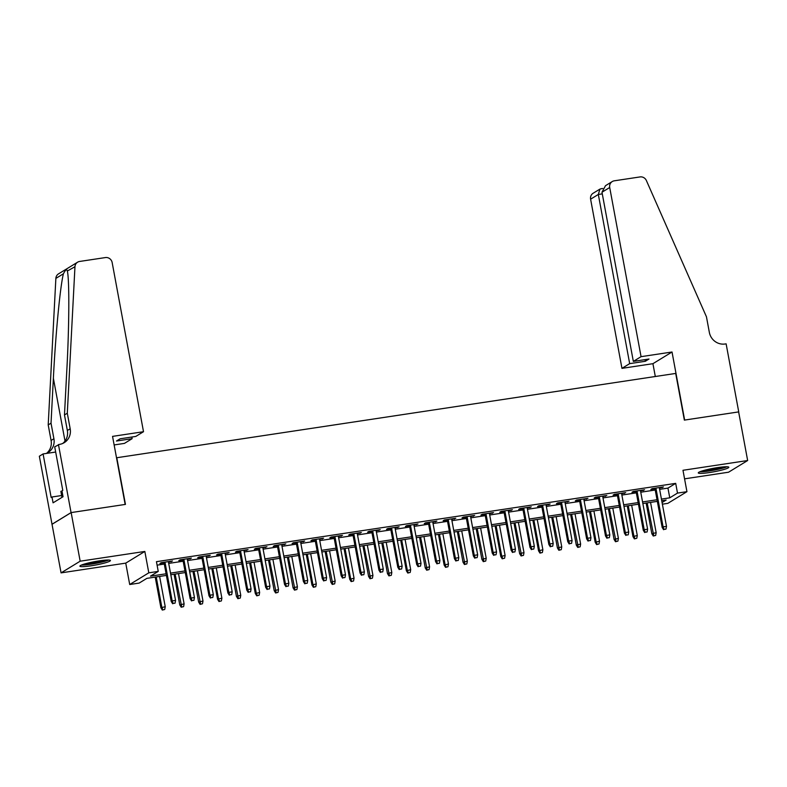 <?xml version="1.0" encoding="UTF-8"?>
<svg xmlns="http://www.w3.org/2000/svg" width="787" height="787" viewBox="0 0 787 787"><rect width="100%" height="100%" fill="white"/><g stroke="black" fill="none" stroke-linecap="round" stroke-linejoin="round"><path stroke-width="1.18" d="M91.135 565.794A15.524 1.761 169.5 0 0 110.426 560.501A15.524 1.761 169.5 0 0 99.192 560.875A15.524 1.761 169.5 0 0 79.9 566.168A15.524 1.761 169.5 0 0 91.135 565.794M709.53 472.534A15.524 1.761 169.5 0 0 728.821 467.242A15.524 1.761 169.5 0 0 717.577 467.606A15.524 1.761 169.5 0 0 698.285 472.898A15.524 1.761 169.5 0 0 709.53 472.534M166.391 575.415L146.884 578.356L139.142 583.088L129.707 584.515L148.802 572.828L158.246 571.401L150.504 576.143L166.096 573.792M58.454 444.537L71.066 512.593L125.163 504.437L112.551 436.382L143.509 431.709L112.157 262.543A5.971 5.686 58.5 0 0 105.419 257.565L79.644 261.451A5.971 5.686 58.5 0 0 74.962 266.724L67.298 413.224L70.181 428.777A13.93 13.271 -121.5 0 1 64.239 442.658A13.93 13.271 -121.5 0 1 59.487 444.389L54.706 446.829L62.783 490.39L61.957 490.891L63.039 496.725L53.073 502.824L51.991 496.99L51.165 497.492L43.088 453.932L39.35 456.224L61.071 572.877L125.743 563.128L129.707 584.515M684.562 478.84L728.546 472.21L747.65 460.523L682.978 470.282L686.943 491.668L667.838 503.355L662.379 504.172M52.06 524.27L71.155 512.583L80.166 561.19L61.071 572.877M71.155 512.583L125.448 504.398L116.791 457.729L675.708 373.432L684.356 420.101L738.639 411.916L747.65 460.523M168.467 562.193L172.53 560.983L161.197 562.695L159.909 563.482L164.07 562.853M187.355 559.341L191.408 558.131L180.075 559.842L178.787 560.629L182.948 560.01M206.233 556.498L210.286 555.288L198.963 556.999L197.675 557.786L201.826 557.157M225.121 553.645L229.174 552.435L217.842 554.146L216.553 554.933L220.714 554.314M244 550.802L248.053 549.592L236.73 551.303L235.431 552.09L239.592 551.461M262.878 547.949L266.941 546.739L255.608 548.45L254.319 549.237L258.48 548.618M281.766 545.106L285.819 543.896L274.486 545.607L273.197 546.394L277.358 545.765M300.644 542.253L304.697 541.053L293.374 542.755L292.085 543.542L296.237 542.922M319.532 539.41L323.585 538.2L312.252 539.912L310.963 540.699L315.125 540.069M338.41 536.557L342.463 535.357L331.14 537.059L329.842 537.846L334.003 537.226M357.288 533.714L361.351 532.504L350.018 534.216L348.73 535.003L352.891 534.373M376.176 530.861L380.229 529.661L368.896 531.363L367.608 532.15L371.769 531.53M395.054 528.018L399.107 526.808L387.784 528.52L386.496 529.307L390.657 528.677M413.942 525.165L417.995 523.965L406.663 525.667L405.374 526.464L409.535 525.834M432.82 522.322L436.874 521.112L425.551 522.824L424.252 523.611L428.413 522.981M451.708 519.469L455.762 518.269L444.429 519.971L443.14 520.768L447.301 520.138M470.587 516.626L474.64 515.416L463.307 517.128L462.018 517.915L466.179 517.285M489.465 513.773L493.518 512.573L482.195 514.275L480.906 515.072L485.067 514.442M508.353 510.93L512.406 509.72L501.073 511.432L499.784 512.219L503.946 511.589M527.231 508.077L531.284 506.877L519.961 508.579L518.663 509.376L522.824 508.746M546.119 505.234L550.172 504.024L538.839 505.736L537.551 506.523L541.712 505.893M564.997 502.381L569.05 501.181L557.717 502.883L556.429 503.68L560.59 503.05M583.875 499.538L587.928 498.328L576.605 500.04L575.317 500.827L579.478 500.198M602.763 496.686L606.816 495.485L595.484 497.187L594.195 497.984L598.356 497.354M621.641 493.843L625.695 492.632L614.372 494.344L613.073 495.131L617.234 494.502M640.529 490.99L644.583 489.789L633.25 491.491L631.961 492.288L636.122 491.659M659.634 489.357L667.956 488.107L675.699 483.366L156.446 561.682L158.246 571.401M157.085 565.155L164.296 564.072M168.693 563.403L183.174 561.22M187.581 560.56L202.052 558.377M206.46 557.708L220.94 555.524M225.348 554.865L239.819 552.681M244.226 552.012L258.707 549.828M263.104 549.169L277.585 546.985M281.992 546.316L296.463 544.132M300.87 543.473L315.351 541.289M319.758 540.62L334.229 538.436M338.636 537.777L353.117 535.593M357.514 534.924L371.995 532.74M376.402 532.081L390.873 529.897M395.281 529.228L409.761 527.044M414.169 526.385L428.64 524.201M433.047 523.532L447.528 521.348M451.925 520.689L466.406 518.505M470.813 517.836L485.284 515.652M489.691 514.993L504.172 512.809M508.579 512.14L523.05 509.956M527.457 509.297L541.938 507.113M546.335 506.444L560.816 504.26M565.223 503.601L579.694 501.417M584.102 500.748L598.582 498.565M602.99 497.905L617.461 495.721M621.868 495.053L636.349 492.869M640.746 492.209L655.227 490.026M659.408 488.147L663.461 486.937L652.128 488.648L650.839 489.435L655 488.806M125.743 563.128L144.838 551.441L80.166 561.19M144.838 551.441L148.802 572.828M675.699 483.366L677.499 493.095L686.943 491.668M662.074 502.529L666.146 500.04L661.739 500.699M657.332 501.368L642.851 503.552M638.444 504.211L623.973 506.395M619.566 507.064L605.085 509.248M600.688 509.907L586.207 512.091M581.8 512.76L567.319 514.944M562.921 515.603L548.441 517.787M544.033 518.456L529.562 520.64M525.155 521.299L510.674 523.483M506.267 524.152L491.796 526.336M487.389 526.995L472.908 529.179M468.511 529.848L454.03 532.032M449.623 532.691L435.152 534.875M430.745 535.544L416.264 537.728M411.857 538.387L397.386 540.571M392.979 541.24L378.498 543.423M374.1 544.083L359.62 546.267M355.212 546.935L340.741 549.119M336.334 549.779L321.853 551.962M317.446 552.631L302.975 554.815M298.568 555.474L284.087 557.658M279.69 558.327L265.209 560.511M260.802 561.17L246.331 563.354M241.924 564.023L227.443 566.207M223.036 566.866L208.565 569.05M204.158 569.719L189.677 571.903M185.279 572.562L170.799 574.746M661.434 499.086L669.757 497.827L677.499 493.095M170.504 573.123L184.975 570.939M189.382 570.28L203.863 568.096M208.26 567.427L222.741 565.243M227.148 564.584L241.619 562.4M246.026 561.731L260.507 559.547M264.914 558.888L279.385 556.704M283.792 556.035L298.273 553.851M302.67 553.192L317.151 551.008M321.558 550.339L336.029 548.155M340.437 547.496L354.917 545.312M359.325 544.643L373.795 542.469M378.203 541.8L392.683 539.616M397.081 538.947L411.562 536.773M415.969 536.104L430.44 533.92M434.847 533.261L449.328 531.077M453.735 530.408L468.206 528.225M472.613 527.565L487.094 525.382M491.491 524.713L505.972 522.529M510.379 521.87L524.85 519.686M529.258 519.017L543.738 516.833M548.146 516.174L562.616 513.99M567.024 513.321L581.504 511.137M585.902 510.478L600.383 508.294M604.79 507.625L619.261 505.441M623.668 504.782L638.149 502.598M642.556 501.929L657.027 499.745M667.956 488.107L669.757 497.827M662.064 487.153L662.172 487.733M643.176 489.996L643.284 490.576M624.298 492.849L624.406 493.419M605.419 495.692L605.528 496.272M586.531 498.545L586.64 499.115M567.653 501.388L567.761 501.968M548.765 504.241L548.873 504.811M529.887 507.084L529.995 507.664M511.009 509.937L511.117 510.507M492.121 512.78L492.229 513.36M473.243 515.633L473.351 516.203M454.355 518.476L454.463 519.056M435.477 521.328L435.585 521.899M416.598 524.172L416.707 524.752M397.71 527.015L397.819 527.595M378.832 529.867L378.94 530.448M359.944 532.71L360.053 533.291M341.066 535.563L341.174 536.144M322.188 538.406L322.296 538.987M303.3 541.259L303.408 541.84M284.422 544.102L284.53 544.683M265.534 546.955L265.642 547.536M246.656 549.798L246.764 550.379M227.777 552.651L227.886 553.231M208.889 555.494L208.998 556.075M190.011 558.347L190.12 558.927M171.123 561.19L171.232 561.77M654.892 488.235L662.162 527.428L663.087 526.857L655.905 488.078M664.1 529.395L665.989 529.11L664.1 529.395L663.087 526.857L666.491 526.346L659.299 487.566M662.162 527.428L663.589 529.71M665.989 529.11L666.491 526.346M653.259 536.026L655.669 535.426L653.259 536.026L651.833 533.743L656.161 532.661L650.554 502.391M653.781 535.711L647.15 502.903M651.833 533.743L646.147 503.05M656.161 532.661L655.669 535.426M725.703 466.76A13.438 1.525 -10.5 0 1 716.623 469.396A13.438 1.525 -10.5 0 1 701.03 471.334M705.309 470.065A12.444 1.407 169.5 0 0 716.19 468.363A12.444 1.407 169.5 0 0 721.256 467.114M699.82 471.797A15.425 1.751 169.5 0 0 717.114 469.524A15.425 1.751 169.5 0 0 726.991 466.76M107.307 560.029A13.438 1.525 -10.5 0 1 98.227 562.666A13.438 1.525 -10.5 0 1 82.635 564.604M86.914 563.335A12.444 1.407 169.5 0 0 97.804 561.623A12.444 1.407 169.5 0 0 102.861 560.383M81.435 565.066A15.425 1.751 169.5 0 0 98.729 562.794A15.425 1.751 169.5 0 0 108.596 560.029M61.976 491.019L60.865 491.354L61.986 497.374M641.061 356.668L609.709 187.503L601.986 192.225L633.338 361.39L641.061 356.668L672.029 352.005L684.641 420.061L738.737 411.896L726.126 343.84L725.083 343.998A13.93 13.271 58.5 0 1 709.343 332.38L706.46 316.827L646.383 180.538A5.971 5.686 58.5 0 0 640.057 176.927L614.283 180.813A5.971 5.686 58.5 0 0 609.709 187.503M655.305 376.511L652.925 363.683L672.029 352.005M652.925 363.683L621.956 368.355L629.679 363.633L645.35 361.272L649.009 359.029L633.338 361.39M629.679 363.633L598.327 194.468L590.604 199.19A5.971 5.686 -121.5 0 1 593.152 193.238L599.901 189.116L598.327 194.468L602.291 193.868M621.956 368.355L590.604 199.19M645.35 361.272L645.045 359.629M601.357 188.732L599.901 189.116M612.256 181.561L605.508 185.683L601.986 192.225M143.509 431.709L135.797 436.431L120.126 438.802L116.456 441.035L132.127 438.674L131.822 437.031M132.127 438.674L124.415 443.396L114.135 444.95M67.298 413.224L64.475 414.956L66.826 370.028C69.207 327.008 69.482 280.408 67.407 271.338C66.925 268.741 65.596 269.548 63.413 273.787C60.225 286.075 55.483 335.4 53.378 378.262L51.027 423.18L53.91 438.733A13.93 13.271 -121.5 0 1 47.968 452.614A13.93 13.271 -121.5 0 1 46.364 453.44M51.027 423.18L48.204 424.911L51.086 440.464A13.93 13.271 -121.5 0 1 46.492 453.391M62.763 443.435A13.93 13.271 -121.5 0 0 67.357 430.509L64.475 414.956M63.413 273.787L55.867 278.401L48.204 424.911M71.066 512.593L51.962 524.28M55.67 452.043L43.088 453.932M55.867 278.401A5.971 5.686 -121.5 0 1 58.504 273.876L77.608 262.189M74.962 266.724L67.357 271.013M61.642 495.535L51.991 496.99M636.014 491.078L643.274 530.271L644.209 529.7L637.017 490.931M645.222 532.238L647.111 531.963L645.222 532.238L644.209 529.7L647.603 529.189L640.421 490.419M643.274 530.271L644.71 532.563M647.111 531.963L647.603 529.189M617.126 493.931L624.396 533.124L625.321 532.553L618.139 493.774M626.344 535.091L628.233 534.806L626.344 535.091L625.321 532.553L628.724 532.042L621.533 493.262M624.396 533.124L625.822 535.406M628.233 534.806L628.724 532.042M598.248 496.774L605.508 535.967L606.443 535.396L599.251 496.627M607.456 537.934L609.345 537.649L607.456 537.934L606.443 535.396L609.836 534.885L602.655 496.115M605.508 535.967L606.944 538.259M609.345 537.649L609.836 534.885M579.37 499.627L586.63 538.81L587.555 538.249L580.373 499.47M588.578 540.787L590.466 540.502L588.578 540.787L587.555 538.249L590.958 537.737L583.767 498.958M586.63 538.81L588.056 541.102M590.466 540.502L590.958 537.737M634.381 538.879L636.791 538.278L634.381 538.879L632.955 536.586L637.283 535.504L631.666 505.234M634.902 538.554L633.879 536.016L628.272 505.746M632.955 536.586L627.269 505.903M637.283 535.504L636.791 538.278M615.503 541.722L617.903 541.122L615.503 541.722L614.067 539.439L618.395 538.357L612.788 508.087M616.014 541.407L609.384 508.599M614.067 539.439L608.381 508.746M618.395 538.357L617.903 541.122M596.615 544.574L599.025 543.965L596.615 544.574L595.188 542.282L599.517 541.2L593.91 510.93M597.136 544.25L596.113 541.712L590.506 511.442M595.188 542.282L589.502 511.599M599.517 541.2L599.025 543.965M577.737 547.418L580.137 546.817L577.737 547.418L576.3 545.125L580.629 544.053L575.022 513.783M578.248 547.103L571.628 514.295M576.3 545.125L570.614 514.442M580.629 544.053L580.137 546.817M560.482 502.47L567.752 541.663L568.676 541.092L561.495 502.322M569.69 543.63L571.578 543.345L569.69 543.63L568.676 541.092L572.08 540.58L564.889 501.801M567.752 541.663L569.178 543.955M571.578 543.345L572.08 540.58M558.849 550.27L561.259 549.66L558.849 550.27L557.422 547.978L561.751 546.896L556.143 516.626M559.37 549.946L552.74 517.138M557.422 547.978L551.736 517.295M561.751 546.896L561.259 549.66M541.604 505.323L548.864 544.506L549.798 543.945L542.607 505.165M550.811 546.483L552.7 546.198L550.811 546.483L549.798 543.945L553.192 543.433L546.011 504.654M548.864 544.506L550.3 546.798M552.7 546.198L553.192 543.433M539.971 553.113L542.381 552.513L539.971 553.113L538.544 550.821L542.873 549.749L537.255 519.479M540.492 552.799L539.469 550.261L533.861 519.991M538.544 550.821L532.858 520.138M542.873 549.749L542.381 552.513M522.716 508.166L529.985 547.358L530.91 546.788L523.729 508.018M531.933 549.326L533.822 549.041L531.933 549.326L530.91 546.788L534.314 546.276L527.123 507.497M529.985 547.358L531.412 549.641M533.822 549.041L534.314 546.276M521.092 555.956L523.493 555.356L521.092 555.956L519.656 553.674L523.985 552.592L518.377 522.322M521.604 555.642L514.973 522.834M519.656 553.674L513.97 522.991M523.985 552.592L523.493 555.356M503.837 511.009L511.097 550.202L512.032 549.641L504.841 510.861M513.045 552.179L514.934 551.894L513.045 552.179L512.032 549.641L515.426 549.129L508.245 510.35M511.097 550.202L512.534 552.494M514.934 551.894L515.426 549.129M502.204 558.809L504.615 558.209L502.204 558.809L500.778 556.517L505.106 555.445L499.499 525.175M502.726 558.495L501.703 555.956L496.095 525.686M500.778 556.517L495.092 525.834M505.106 555.445L504.615 558.209M484.959 513.862L492.219 553.054L493.144 552.484L485.963 513.714M494.167 555.022L496.056 554.737L494.167 555.022L493.144 552.484L496.548 551.972L489.357 513.193M492.219 553.054L493.646 555.337M496.056 554.737L496.548 551.972M483.326 561.652L485.727 561.052L483.326 561.652L481.89 559.37L486.218 558.288L480.611 528.018M483.838 561.338L477.217 528.53M481.89 559.37L476.204 528.687M486.218 558.288L485.727 561.052M466.071 516.705L473.341 555.897L474.266 555.337L467.084 516.557M475.279 557.875L477.168 557.589L475.279 557.875L474.266 555.337L477.67 554.825L470.478 516.046M473.341 555.897L474.768 558.19M477.168 557.589L477.67 554.825M464.438 564.505L466.848 563.905L464.438 564.505L463.012 562.213L467.34 561.141L461.733 530.871M464.96 564.19L458.329 531.382M463.012 562.213L457.326 531.53M467.34 561.141L466.848 563.905M447.193 519.558L454.453 558.75L455.388 558.18L448.197 519.41M456.401 560.718L458.29 560.433L456.401 560.718L455.388 558.18L458.782 557.668L451.6 518.889M454.453 558.75L455.889 561.033M458.29 560.433L458.782 557.668M445.56 567.348L447.96 566.748L445.56 567.348L444.134 565.066L448.462 563.984L442.845 533.714M446.081 567.034L445.058 564.495L439.451 534.225M444.134 565.066L438.448 534.383M448.462 563.984L447.96 566.748M428.305 522.401L435.575 561.593L436.5 561.033L429.318 522.253M437.523 563.571L439.412 563.285L437.523 563.571L436.5 561.033L439.903 560.511L432.712 521.742M435.575 561.593L437.001 563.886M439.412 563.285L439.903 560.511M426.682 570.201L429.082 569.601L426.682 570.201L425.246 567.909L429.574 566.827L423.967 536.567M427.193 569.886L420.563 537.078M425.246 567.909L419.56 537.226M429.574 566.827L429.082 569.601M409.427 525.254L416.687 564.446L417.622 563.876L410.43 525.096M418.635 566.414L420.524 566.128L418.635 566.414L417.622 563.876L421.015 563.364L413.834 524.585M416.687 564.446L418.123 566.729M420.524 566.128L421.015 563.364M407.794 573.044L410.204 572.444L407.794 573.044L406.367 570.762L410.696 569.68L405.089 539.41M408.315 572.729L407.292 570.191L401.685 539.921M406.367 570.762L400.681 540.079M410.696 569.68L410.204 572.444M390.549 528.097L397.809 567.289L398.734 566.729L391.552 527.949M399.757 569.267L401.645 568.981L399.757 569.267L398.734 566.729L402.137 566.207L394.946 527.438M397.809 567.289L399.235 569.581M401.645 568.981L402.137 566.207M388.916 575.897L391.316 575.297L388.916 575.897L387.479 573.605L391.808 572.523L386.201 542.263M389.427 575.582L382.807 542.774M387.479 573.605L381.793 542.922M391.808 572.523L391.316 575.297M371.661 530.95L378.931 570.142L379.855 569.572L372.674 530.792M380.869 572.11L382.757 571.824L380.869 572.11L379.855 569.572L383.259 569.06L376.068 530.281M378.931 570.142L380.357 572.424M382.757 571.824L383.259 569.06M370.028 578.74L372.438 578.14L370.028 578.74L368.601 576.458L372.93 575.376L367.322 545.106M370.549 578.425L363.919 545.617M368.601 576.458L362.915 545.775M372.93 575.376L372.438 578.14M352.783 533.793L360.043 572.985L360.977 572.424L353.786 533.645M361.99 574.963L363.879 574.677L361.99 574.963L360.977 572.424L364.371 571.903L357.19 533.133M360.043 572.985L361.479 575.277M363.879 574.677L364.371 571.903M351.15 581.593L353.55 580.993L351.15 581.593L349.723 579.301L354.052 578.219L348.434 547.959M351.671 581.278L350.648 578.74L345.04 548.47M349.723 579.301L344.037 548.618M354.052 578.219L353.55 580.993M333.895 536.645L341.165 575.838L342.089 575.267L334.908 536.488M343.112 577.806L345.001 577.52L343.112 577.806L342.089 575.267L345.493 574.756L338.302 535.977M341.165 575.838L342.591 578.12M345.001 577.52L345.493 574.756M332.271 584.436L334.672 583.836L332.271 584.436L330.835 582.154L335.164 581.072L329.556 550.802M332.783 584.121L326.152 551.313M330.835 582.154L325.149 551.471M335.164 581.072L334.672 583.836M315.016 539.488L322.276 578.681L323.211 578.12L316.02 539.341M324.224 580.658L326.113 580.373L324.224 580.658L323.211 578.12L326.605 577.599L319.424 538.829M322.276 578.681L323.713 580.973M326.113 580.373L326.605 577.599M313.383 587.289L315.794 586.689L313.383 587.289L311.957 584.997L316.285 583.915L310.678 553.654M313.905 586.974L312.882 584.436L307.274 554.166M311.957 584.997L306.271 554.314M316.285 583.915L315.794 586.689M296.138 542.341L303.398 581.534L304.323 580.963L297.142 542.184M305.346 583.501L307.235 583.216L305.346 583.501L304.323 580.963L307.727 580.452L300.536 541.672M303.398 581.534L304.825 583.816M307.235 583.216L307.727 580.452M294.505 590.132L296.906 589.532L294.505 590.132L293.069 587.85L297.397 586.768L291.79 556.498M295.017 589.817L288.396 557.009M293.069 587.85L287.383 557.166M297.397 586.768L296.906 589.532M277.25 545.184L284.52 584.377L285.445 583.806L278.254 545.037M286.458 586.354L288.347 586.069L286.458 586.354L285.445 583.806L288.849 583.295L281.657 544.525M284.52 584.377L285.947 586.669M288.347 586.069L288.849 583.295M275.617 592.985L278.027 592.385L275.617 592.985L274.191 590.693L278.519 589.611L272.912 559.35M276.139 592.67L269.508 559.862M274.191 590.693L268.505 560.01M278.519 589.611L278.027 592.385M258.372 548.037L265.632 587.23L266.567 586.659L259.376 547.88M267.58 589.197L269.469 588.912L267.58 589.197L266.567 586.659L269.961 586.148L262.779 547.368M265.632 587.23L267.068 589.512M269.469 588.912L269.961 586.148M256.739 595.828L259.139 595.228L256.739 595.828L255.313 593.546L259.641 592.463L254.024 562.193M257.26 595.513L256.237 592.975L250.63 562.705M255.313 593.546L249.627 562.862M259.641 592.463L259.139 595.228M239.484 550.88L246.754 590.073L247.679 589.502L240.497 550.733M248.702 592.05L250.591 591.765L248.702 592.05L247.679 589.502L251.083 588.991L243.891 550.221M246.754 590.073L248.18 592.365M250.591 591.765L251.083 588.991M237.861 598.681L240.261 598.081L237.861 598.681L236.425 596.389L240.753 595.306L235.146 565.046M238.372 598.366L231.742 565.558M236.425 596.389L230.739 565.705M240.753 595.306L240.261 598.081M220.606 553.733L227.866 592.926L228.801 592.355L221.609 553.576M229.814 594.893L231.703 594.608L229.814 594.893L228.801 592.355L232.195 591.844L225.013 553.064M227.866 592.926L229.302 595.208M231.703 594.608L232.195 591.844M218.973 601.524L221.383 600.924L218.973 601.524L217.546 599.241L221.875 598.159L216.268 567.889M219.494 601.209L218.471 598.671L212.864 568.401M217.546 599.241L211.86 568.558M221.875 598.159L221.383 600.924M201.728 556.576L208.988 595.769L209.913 595.198L202.731 556.429M210.936 597.746L212.824 597.461L210.936 597.746L209.913 595.198L213.316 594.687L206.125 555.917M208.988 595.769L210.414 598.061M212.824 597.461L213.316 594.687M200.095 604.377L202.495 603.777L200.095 604.377L198.658 602.085L202.987 601.002L197.38 570.732M200.606 604.062L193.986 571.254M198.658 602.085L192.972 571.401M202.987 601.002L202.495 603.777M182.84 559.429L190.11 598.622L191.034 598.051L183.843 559.272M192.048 600.589L193.936 600.304L192.048 600.589L191.034 598.051L194.438 597.54L187.247 558.76M190.11 598.622L191.536 600.904M193.936 600.304L194.438 597.54M181.207 607.22L183.617 606.62L181.207 607.22L179.78 604.937L184.109 603.855L178.501 573.585M181.728 606.905L175.098 574.097M179.78 604.937L174.094 574.254M184.109 603.855L183.617 606.62M163.962 562.272L171.222 601.465L172.156 600.894L164.965 562.125M173.17 603.442L175.058 603.157L173.17 603.442L172.156 600.894L175.55 600.383L168.369 561.613M171.222 601.465L172.658 603.757M175.058 603.157L175.55 600.383M162.329 610.073L164.729 609.472L162.329 610.073L160.902 607.78L165.231 606.698L159.613 576.428M162.85 609.758L161.827 607.21L156.22 576.95M160.902 607.78L155.216 577.097M165.231 606.698L164.729 609.472M53.91 438.733L51.086 440.464M67.357 430.509L70.181 428.777M53.378 378.262L65.016 441.074M602.714 188.477L600.875 188.762"/></g></svg>
